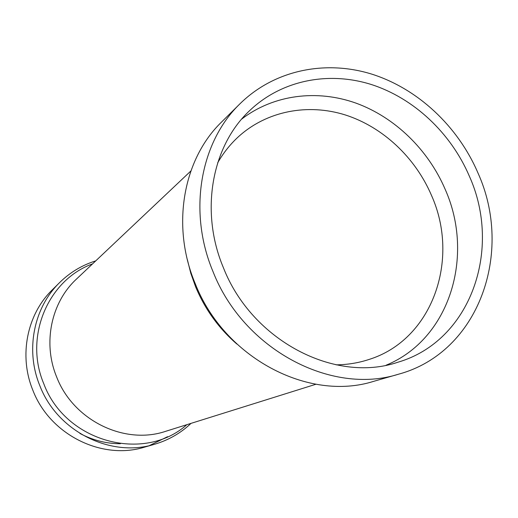 <?xml version="1.0" encoding="UTF-8"?>
<svg xmlns="http://www.w3.org/2000/svg" width="518" height="518" viewBox="0 0 518 518"><rect width="100%" height="100%" fill="white"/><g stroke="black" fill="none" stroke-linecap="round" stroke-linejoin="round"><path stroke-width="0.78" d="M95.746 260.865C82.058 265.151 70.027 272.377 59.648 282.55L52.279 289.853C27.085 314.258 18.609 355.49 32.776 390.035C49.689 434.66 101.774 460.489 144.516 447.151L154.487 444.289C168.434 440.196 180.614 433.223 191.032 423.368M59.648 282.55C33.825 307.562 25.155 349.922 39.744 385.463C57.161 431.371 110.684 457.97 154.487 444.289M79.934 433.456C92.767 440.261 106.242 443.686 120.364 443.732M336.072 364.834C347.429 364.724 358.333 362.956 368.777 359.544C432.446 339.866 460.321 259.512 431.462 195.331C415.306 157.524 382.86 126.975 345.331 114.957C307.809 103.166 266.725 110.884 238.235 136.914C230.154 144.367 223.29 153.017 217.644 162.872M386.065 365.222C449.76 339.173 474.935 255.892 445.15 189.271C428.185 149.67 394.936 117.275 355.983 103.127C317.022 89.232 273.698 94.554 241.725 119.056M223.439 267.806C251.962 340.689 334.965 383.605 397.733 362.283C470.836 341.084 502.415 249.19 469.282 176.01C450.783 132.945 413.811 98.103 371.16 84.46C328.522 71.07 281.889 80.089 249.987 110.308C211.784 145.733 199.559 211.253 223.439 267.806M240.015 103.742L221.639 121.963C183.107 159.091 170.953 225.867 195.144 283.437C224.164 357.86 308.637 402.039 373.724 381.326L398.595 374.184C479.008 352.428 513.966 252.227 477.887 172.798C457.808 126.12 417.592 88.436 371.225 73.957C324.877 59.751 274.223 70.137 240.015 103.742C200.181 142.1 187.723 211.584 213.04 271.685C243.434 349.385 331.345 395.635 398.595 374.184M149.43 445.577L167.521 436.719M187.348 259.583L190.799 273.297L195.571 286.707C204.934 309.194 218.706 328.315 236.881 344.062M190.864 170.979L76.431 279.118C51.269 302.318 42.58 342.825 56.566 376.748C73.148 420.409 124.482 445.312 165.669 431.313L315.922 384.252M92.56 263.876C48.278 279.772 23.815 336.454 43.706 383.553C65.236 442.191 144.095 463.027 186.849 424.682"/></g></svg>

